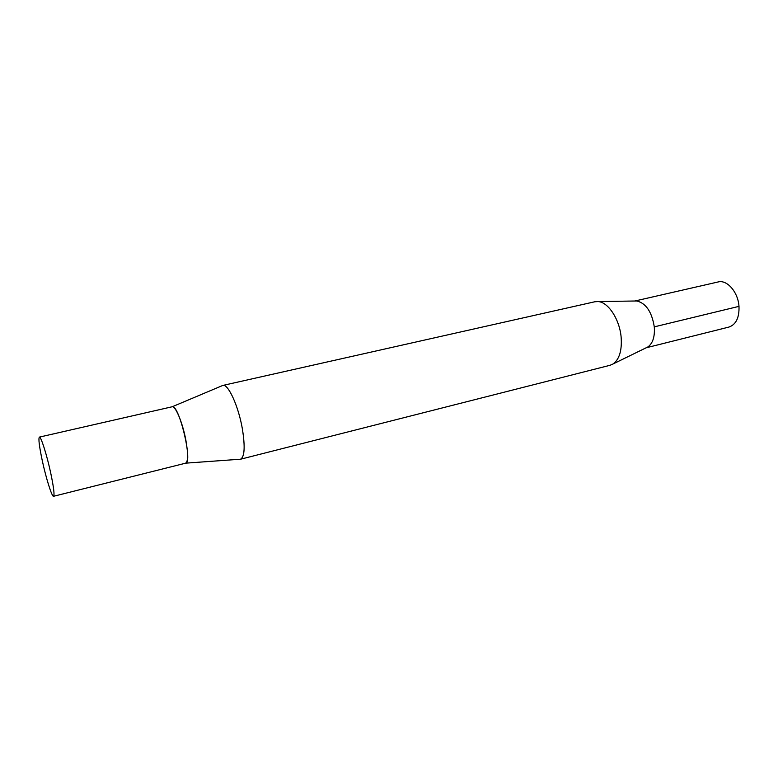 <?xml version="1.0" encoding="UTF-8"?>
<svg xmlns="http://www.w3.org/2000/svg" width="778" height="778" viewBox="0 0 778 778"><rect width="100%" height="100%" fill="white"/><g stroke="black" fill="none" stroke-linecap="round" stroke-linejoin="round"><path stroke-width="1.17" d="M634.858 301.008L718.152 281.957C727.051 279.438 738.128 292.149 738.993 306.357C739.372 317.667 736.027 324.572 728.957 327.061L646.071 347.815M636.774 300.979L635.091 300.998M646.285 347.717L647.792 346.978M50.716 472.995C53.721 487.32 54.664 495.08 53.556 496.286C51.99 497.132 46.077 478.344 42.294 460.722C39.26 446.397 38.287 438.52 39.386 437.11C40.864 436.098 46.845 454.877 50.716 472.995M39.386 437.11L172.074 406.787C178.901 403.481 193.177 463.056 185.592 463.192L53.556 496.286M635.004 301.008L636.871 300.979C646.041 303.303 651.847 311.939 654.288 326.867C654.959 336.67 652.82 343.361 647.88 346.939L646.207 347.756M621.116 336.913C622.118 350.275 619.434 359.29 613.074 363.958L610.078 365.271L240.451 459.244C244.603 457.075 245.245 446.971 242.386 428.95C238.486 406.087 228.061 383.398 222.771 385.45L594.859 301.757L598.126 301.563C608.182 302.078 619.512 319.194 621.116 336.913M172.239 406.748L222.771 385.45M171.919 406.826C175.167 404.9 182.645 422.59 185.884 440.27C188.315 454.352 188.169 462.006 185.436 463.231M738.993 306.357L654.288 326.857M636.871 300.979L598.126 301.563M647.88 346.939L613.074 363.958M185.757 463.153L239.439 459.283"/></g></svg>
